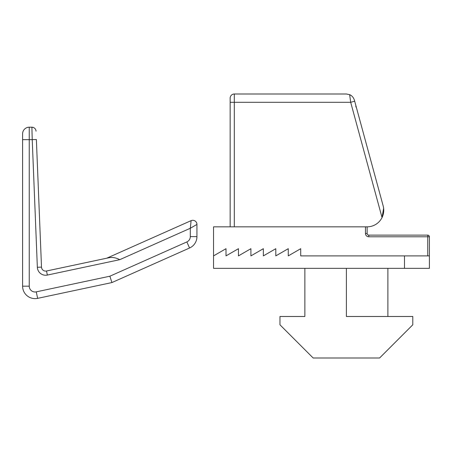 <?xml version="1.0" encoding="UTF-8"?>
<svg xmlns="http://www.w3.org/2000/svg" width="452" height="452" viewBox="0 0 452 452"><rect width="100%" height="100%" fill="white"/><g stroke="black" fill="none" stroke-linecap="round" stroke-linejoin="round"><path stroke-width="0.68" d="M234.3 226.831L230.153 226.831L230.153 98.146A4.153 4.153 0 0 1 234.3 93.999L346.379 93.999L349.645 94.666C351.922 95.643 353.504 97.462 354.391 100.118C353.504 97.457 351.922 95.643 349.645 94.666L350.684 102.299L234.3 102.299L234.3 226.831L367.137 226.831A16.605 16.605 0 0 0 382.036 217.553L350.684 102.299L354.684 101.208L354.391 100.118L383.155 205.869C384.234 209.643 383.855 213.536 382.036 217.553L383.629 208.344M427.739 255.888L427.739 236.791L429.4 236.791L429.4 268.341L213.547 268.341L213.547 226.831L230.153 226.831M367.137 233.469L365.476 233.469L365.476 226.831L367.137 226.831C368.273 226.831 368.273 226.831 367.137 226.831L367.137 233.469A1.661 1.661 0 0 0 368.792 235.13L427.739 235.13A1.661 1.661 0 0 1 429.4 236.791A1.661 1.661 0 0 0 427.739 235.13L427.739 236.791L368.792 236.791L368.792 235.13M230.153 98.146L230.153 102.299L234.3 102.299L234.3 93.999A4.153 4.153 0 0 0 230.153 98.146M355.814 105.361L355.927 106.977L355.814 105.361L383.155 205.869A16.605 16.605 0 0 1 382.036 217.553A16.605 16.605 0 0 0 383.155 205.869A16.605 16.605 0 0 1 382.036 217.553A16.605 16.605 0 0 0 383.155 205.869M404.495 268.341L404.495 255.888L300.716 255.888L300.716 248.696L288.263 255.888L288.263 248.696L275.81 255.888L275.81 248.696L263.358 255.888L263.358 248.696L250.905 255.888L250.905 248.696L238.453 255.888L238.453 248.696L226 255.888L226 248.696L213.547 255.888M404.495 255.888L429.4 255.888M387.889 316.49L387.889 268.341M346.379 268.341L346.379 316.49L412.795 316.49L412.795 324.796L379.59 358.001L313.174 358.001L279.963 324.796L279.963 316.49L304.868 316.49L304.868 268.341M29.244 286.172L22.6 286.172L22.6 133.849A6.644 6.644 0 0 1 29.244 127.204L31.894 127.204L32.228 139.657L29.244 139.657L29.244 286.172A5.814 5.814 0 0 0 36.262 291.856L109.864 276.212L111.926 282.562L37.64 298.354A12.453 12.453 0 0 1 22.6 286.172A12.453 12.453 0 0 0 37.64 298.354L36.262 291.856M32.069 127.21L31.894 127.204A4.153 4.153 0 0 1 36.041 131.193L36.03 131.018M109.864 276.212L186.851 241.933A5.814 5.814 0 0 0 190.303 236.622L190.303 228.271L196.942 224.435L196.942 236.622A12.453 12.453 0 0 1 189.557 248.001L111.926 282.562M106.751 258.199L191.106 220.644A4.153 4.153 0 0 1 196.942 224.435A4.153 4.153 0 0 0 191.106 220.644L190.303 228.271L119.757 259.68L47.37 275.065A8.3 8.3 0 0 1 37.352 267.279L32.228 139.657L36.375 139.493L41.499 267.109A4.153 4.153 0 0 0 46.511 271.002L109.028 257.713C112.48 257.052 116.057 257.708 119.757 259.68M365.476 233.469A3.322 3.322 0 0 0 368.792 236.791M190.303 236.622L196.942 236.622A12.453 12.453 0 0 1 189.557 248.001L186.851 241.933M37.352 267.279L41.499 267.109A4.153 4.153 0 0 0 46.511 271.002L47.37 275.065M22.6 133.849A6.644 6.644 0 0 1 29.244 127.204L29.244 139.657L22.6 139.657M36.041 131.193A4.153 4.153 0 0 0 31.894 127.204L33.437 127.504M368.64 226.763L368.301 226.831L368.64 226.763"/></g></svg>
